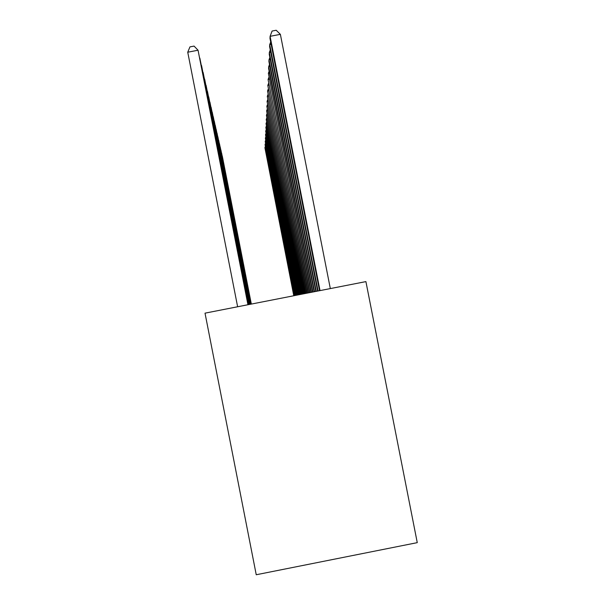<?xml version="1.0" encoding="UTF-8"?>
<svg xmlns="http://www.w3.org/2000/svg" width="605" height="605" viewBox="0 0 605 605"><rect width="100%" height="100%" fill="white"/><g stroke="black" fill="none" stroke-linecap="round" stroke-linejoin="round"><path stroke-width="0.91" d="M365.912 281.605L417.261 542.647L256.24 574.75L205.019 313.156L365.912 281.605M251.332 304.073L222.269 155.961L251.309 304.081M293.954 295.716L264.899 147.68L293.78 295.747M265.436 147.575L264.899 147.68L265.262 146.69M251.241 304.096L221.604 153.065L251.211 304.096M251.143 304.111L220.916 150.055L251.12 304.118M251.045 304.134L220.197 146.932L251.022 304.134M250.939 304.149L219.456 143.672L250.916 304.156M294.673 295.573L265.043 144.625L294.491 295.611M265.595 144.519L265.043 144.625L265.413 143.604M295.414 295.429L265.187 141.457L295.225 295.467M265.769 141.343L265.187 141.457L265.58 140.39M296.185 295.278L265.345 138.159L295.989 295.316M265.943 138.046L265.345 138.159L265.746 137.055M296.987 295.119L265.504 134.733L296.783 295.164M266.124 134.612L265.504 134.733L265.92 133.584M250.833 304.171L218.677 140.292L250.81 304.179M297.826 294.96L265.671 131.172L297.607 294.998M266.321 131.043L265.671 131.172L266.109 129.969M250.727 304.194L217.868 136.76L250.697 304.202M298.696 294.786L265.845 127.451L298.469 294.832M266.518 127.322L265.845 127.451L266.298 126.203M250.606 304.217L217.029 133.085L250.576 304.224M299.596 294.612L266.026 123.579L299.369 294.658M266.729 123.443L266.026 123.579L266.502 122.278M250.485 304.239L216.144 129.243L250.455 304.247M300.549 294.423L266.208 119.533L300.307 294.469M266.949 119.389L266.208 119.533L266.707 118.179M250.364 304.27L215.229 125.235L250.326 304.27M301.532 294.227L266.404 115.313L301.282 294.28M267.176 115.162L266.404 115.313L266.926 113.891M250.228 304.292L214.268 121.045L250.198 304.3M302.568 294.03L266.616 110.896L302.303 294.075M267.418 110.738L266.616 110.896L267.16 109.414M250.092 304.323L213.262 116.652L250.054 304.323M303.649 293.818L266.828 106.276L303.377 293.871M267.675 106.109L266.828 106.276L267.402 104.725M249.948 304.345L212.211 112.061L249.91 304.353M304.784 293.591L267.055 101.436L304.496 293.652M267.939 101.262L267.055 101.436L267.652 99.81M249.797 304.375L211.107 107.236L249.752 304.383M305.971 293.357L267.289 96.354L305.669 293.417M268.219 96.172L267.289 96.354L267.924 94.652M249.638 304.406L209.943 102.169L249.593 304.413M307.219 293.115L267.539 91.022L306.901 293.175M268.514 90.833L267.539 91.022L268.204 89.23M249.464 304.444L208.725 96.845L249.426 304.451M308.535 292.858L267.803 85.411L308.202 292.926M268.832 85.214L267.803 85.411L268.499 83.535M249.29 304.474L207.439 91.242L249.245 304.481M309.919 292.586L268.076 79.512L309.563 292.654M269.157 79.3L268.076 79.512L268.817 77.531M249.109 304.512L206.086 85.328L249.056 304.519M311.378 292.298L268.363 73.288L311 292.374M269.512 73.069L268.363 73.288L269.142 71.201M248.912 304.549L204.656 79.096L248.859 304.557M312.914 291.996L268.673 66.716L268.59 68.395L312.52 292.079M269.883 66.482L268.673 66.716L269.497 64.516M248.7 304.595L203.144 72.494L248.647 304.602M314.539 291.678L268.998 59.774L268.915 61.544L314.124 291.761M270.276 59.524L268.998 59.774L269.868 57.445M248.481 304.633L201.548 65.506L248.428 304.648M316.264 291.338L269.338 52.416L269.248 54.299L315.825 291.428M270.7 52.151L269.338 52.416L270.261 49.95M248.247 304.678L199.847 58.103L248.186 304.693M318.094 290.982L269.701 44.611L269.611 46.608L317.625 291.073M271.146 44.331L269.701 44.611L270.685 42.002M248.005 304.731L198.047 50.223L187.739 52.212L237.629 306.765M187.739 52.212L189.947 46.887L194.054 46.093L198.047 50.223L247.937 304.738M330.322 288.585L280.372 34.341L270.087 36.323L269.989 38.44L319.538 290.702M320.037 290.604L270.087 36.323L272.091 31.044L276.19 30.25L280.372 34.341"/></g></svg>
